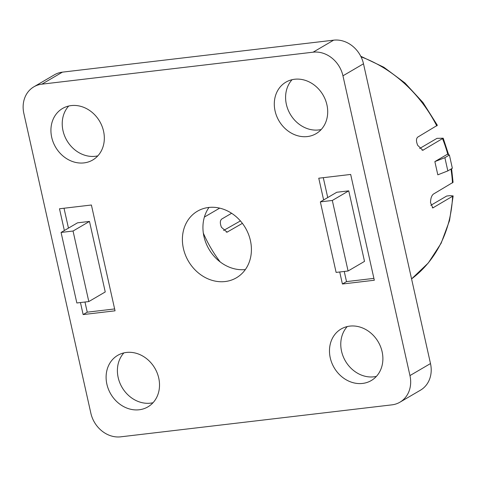 <?xml version="1.0" encoding="UTF-8"?>
<svg xmlns="http://www.w3.org/2000/svg" width="477" height="477" viewBox="0 0 477 477"><rect width="100%" height="100%" fill="white"/><g stroke="black" fill="none" stroke-linecap="round" stroke-linejoin="round"><path stroke-width="0.72" d="M231.607 213.279L221.716 219.062C219.963 220.601 219.885 223.349 221.471 227.32L227.058 232.156L242.394 223.361M451.594 168.703L453.067 182.327L433.378 194.109C431.554 195.642 430.606 198.498 430.522 202.671L432.842 207.894L453.15 195.928L450.038 195.642L446.687 196.035L430.791 205.337M360.749 56.25L383.848 67.245L404.901 82.909L422.998 102.543L437.361 125.296L417.709 137.137C416.069 138.658 416.075 141.401 417.709 145.36L422.831 150.255L443.199 138.193L436.974 138.36L419.659 148.496M153.034 402.713A29.854 25.537 59.7 0 1 150.511 403.154A29.854 25.537 59.7 0 1 121.343 386.114A29.854 25.537 59.7 0 1 123.883 352.897M97.851 155.848A29.854 25.537 59.7 0 1 95.328 156.289A29.854 25.537 59.7 0 1 66.166 139.242A29.854 25.537 59.7 0 1 68.7 106.031M321.224 129.511A29.854 25.537 59.7 0 1 318.702 129.953A29.854 25.537 59.7 0 1 289.533 112.906A29.854 25.537 59.7 0 1 292.073 79.695M376.407 376.377A29.854 25.537 59.7 0 1 373.879 376.818A29.854 25.537 59.7 0 1 344.716 359.777A29.854 25.537 59.7 0 1 347.25 326.56M362.586 383.43A29.854 25.537 -120.3 0 0 371.261 380.545A29.854 25.537 -120.3 0 0 380.557 346.666A29.854 25.537 -120.3 0 0 349.778 326.119A29.854 25.537 -120.3 0 0 341.103 329.005A29.854 25.537 -120.3 0 0 331.807 362.884A29.854 25.537 -120.3 0 0 362.586 383.43M307.403 136.559A29.854 25.537 -120.3 0 0 316.078 133.673A29.854 25.537 -120.3 0 0 325.374 99.8A29.854 25.537 -120.3 0 0 294.595 79.254A29.854 25.537 -120.3 0 0 285.92 82.139A29.854 25.537 -120.3 0 0 276.624 116.012A29.854 25.537 -120.3 0 0 307.403 136.559M84.035 162.895A29.854 25.537 -120.3 0 0 92.705 160.01A29.854 25.537 -120.3 0 0 102 126.137A29.854 25.537 -120.3 0 0 71.222 105.59A29.854 25.537 -120.3 0 0 62.547 108.476A29.854 25.537 -120.3 0 0 53.251 142.349A29.854 25.537 -120.3 0 0 84.035 162.895M139.212 409.767A29.854 25.537 -120.3 0 0 147.888 406.881A29.854 25.537 -120.3 0 0 157.183 373.002A29.854 25.537 -120.3 0 0 126.405 352.455A29.854 25.537 -120.3 0 0 117.73 355.341A29.854 25.537 -120.3 0 0 108.434 389.22A29.854 25.537 -120.3 0 0 139.212 409.767M208.628 207.477A38.583 33.002 59.7 0 1 248.404 234.034A38.583 33.002 59.7 0 1 236.389 277.811A38.583 33.002 59.7 0 1 225.18 281.537A38.583 33.002 59.7 0 1 185.404 254.986A38.583 33.002 59.7 0 1 197.418 211.21A38.583 33.002 59.7 0 1 208.628 207.477M240.414 220.934L223.606 230.457M399.947 402.189A27.559 23.576 -120.3 0 1 391.939 404.854L120.699 436.831A27.559 23.576 -120.3 0 1 90.857 413.207L23.85 113.437A27.559 23.576 -120.3 0 1 33.861 86.826L54.402 74.811A27.559 23.576 59.7 0 1 62.409 72.146L333.644 40.169A27.559 23.576 59.7 0 1 363.492 63.793L430.492 363.563A27.559 23.576 59.7 0 1 420.481 390.174L399.947 402.189A27.559 23.576 -120.3 0 0 409.958 375.584L430.492 363.563M363.492 63.793L342.951 75.813L409.958 375.584M342.951 75.813A27.559 23.576 -120.3 0 0 313.109 52.184L333.644 40.169M62.409 72.146L41.869 84.167L313.109 52.184M41.869 84.167A27.559 23.576 -120.3 0 0 33.861 86.826M80.452 302.549L83.141 314.576L115.046 310.813L91.399 205.009L59.488 208.771L64.353 230.528M323.621 199.958L318.761 178.207L350.673 174.445L374.32 280.243L342.408 284.006L339.719 271.985M64.013 208.24L68.461 228.125M84.978 302.019L87.243 312.173L114.629 308.941M89.479 221.417L77.512 222.831L61.08 232.442L76.845 302.978L88.811 301.565L105.244 291.954L89.479 221.417L73.047 231.029L61.08 232.442M203.333 233.152A119.429 102.156 -120.3 0 0 220.153 261.903M434.857 161.602L437.814 174.826L447.831 170.903L444.874 157.678L434.857 161.602L447.384 154.274L449.394 155.037L452.351 168.262L447.831 170.903M245.351 269.565A38.583 33.002 59.7 0 1 208.956 249.161A38.583 33.002 59.7 0 1 208.998 207.435M449.394 155.037L444.874 157.678M204.377 217.077L219.664 208.133M87.243 312.173L83.141 314.576M88.811 301.565L73.047 231.029M373.902 278.371L346.517 281.603L342.408 284.006M346.517 281.603L344.245 271.449M327.729 197.556L323.287 177.671M336.78 192.261L348.747 190.848L364.511 261.384L348.085 270.996L336.118 272.409L320.353 201.872L336.78 192.261M320.353 201.872L332.314 200.465L348.747 190.848M332.314 200.465L348.085 270.996M226.229 232.102L227.767 231.923M432.251 207.811L433.474 207.668M422.056 150.195L423.528 150.022M411.573 278.902A128.617 110.014 -120.3 0 0 452.578 196.494M452.482 182.929A128.617 110.014 -120.3 0 0 450.962 169.073M447.808 154.435A128.617 110.014 -120.3 0 0 442.626 138.849M436.807 125.958A128.617 110.014 -120.3 0 0 361.041 56.841M411.573 278.914L428.31 262.964L441.147 243.222L449.537 220.553L453.15 195.928M448.654 154.757L443.199 138.187"/></g></svg>
